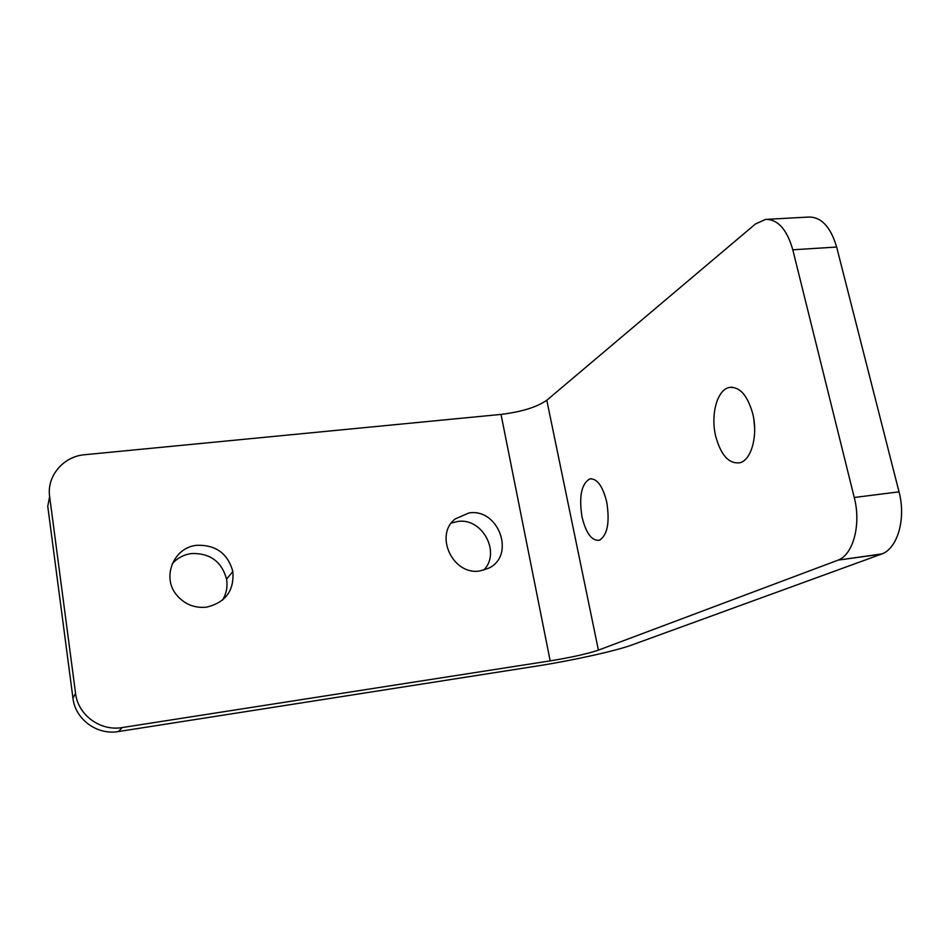 <?xml version="1.0" encoding="UTF-8"?>
<svg xmlns="http://www.w3.org/2000/svg" width="949" height="949" viewBox="0 0 949 949"><rect width="100%" height="100%" fill="white"/><g stroke="black" fill="none" stroke-linecap="round" stroke-linejoin="round"><path stroke-width="1.42" d="M752.771 413.8C747.48 395.128 739.615 386.362 729.188 387.477C717.1 389.837 710.445 414.879 715.688 436.196C720.92 455.378 729.046 464.215 740.042 462.721C751.466 459.957 758.168 435.211 752.771 413.8M753.755 418.746L754.621 427.513M606.731 502.033C602.651 485.888 596.968 478.177 589.685 478.937C581.393 483.931 578.831 496.612 582.022 516.968C586.043 533.362 591.832 541.12 599.388 540.254C607.479 535.189 609.934 522.448 606.731 502.033M206.491 607.158C225.518 602.579 234.308 590.693 232.849 571.523C227.867 553.564 215.945 544.821 197.084 545.284C173.679 547.063 161.164 577.431 176.953 595.403C184.818 604.406 194.664 608.321 206.491 607.158M222.446 600.195C226.431 593.694 227.796 586.66 226.562 579.115C221.71 561.571 210.073 553.053 191.651 553.528C183.845 554.572 177.356 558 172.184 563.813M480.04 570.907L488.581 568.237C515.924 555.639 498.711 507.917 468.925 512.982L455.283 518.889C433.812 535.129 453.088 575.924 480.04 570.907M483.682 570.159C501.286 552.626 482.222 517.288 457.572 521.499L451.38 523.041M75.552 693.304C77.925 715.036 100.392 731.454 122.231 727.551L118.447 731.549L536.837 666.056C571.737 660.646 615.759 650.955 632.105 644.905L881.194 554.204L838.121 560.112C853.246 554.477 861.336 524.5 854.254 497.49L792.795 249.789C786.935 229.385 777.86 219.255 765.558 219.409L755.475 223.964L546.79 400.253C536.861 407.168 521.594 411.878 501.025 414.405L84.675 454.725C63.417 456.327 46.513 476.196 49.645 496.635L47.747 506.256L72.954 698.179L75.552 693.304L49.645 496.635M122.231 727.551L550.183 660.872C571.322 657.408 587.395 653.825 598.416 650.136L837.386 560.408M766.78 219.349L808.536 217.048C821.3 216.87 830.672 226.858 836.638 247.037L792.795 249.789M854.254 497.49L899.023 491.831L836.638 247.037M899.023 491.831C906.212 518.498 897.659 548.214 881.953 553.908L881.194 554.204M118.447 731.549C97.142 735.368 75.244 719.366 72.954 698.179M598.416 650.136L546.79 400.253M550.183 660.872L501.025 414.405M732.106 387.204L729.188 387.477M591.547 478.723L589.685 478.937M226.562 579.115L232.849 571.523M838.121 560.112L881.953 553.908"/></g></svg>
